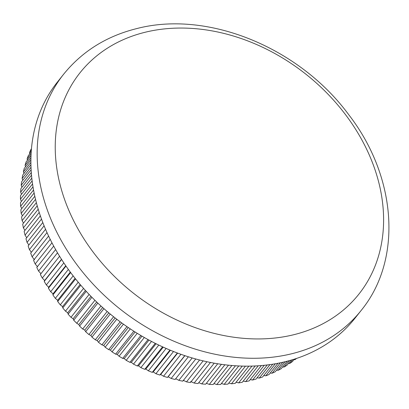 <?xml version="1.0" encoding="UTF-8"?>
<svg xmlns="http://www.w3.org/2000/svg" width="409" height="409" viewBox="0 0 409 409"><rect width="100%" height="100%" fill="white"/><g stroke="black" fill="none" stroke-linecap="round" stroke-linejoin="round"><path stroke-width="0.61" d="M293.82 334.705A178.022 139.382 38.4 0 0 365.764 147.424A178.022 139.382 38.4 0 0 145.011 32.285A178.022 139.382 38.4 0 0 73.068 219.567A178.022 139.382 38.4 0 0 293.82 334.705M295.779 358.688L295.017 359.644A171.954 134.633 38.4 0 0 296.591 358.417M295.017 359.644L293.948 359.669M292.711 359.649L289.659 363.499A171.954 134.633 38.4 0 0 292.455 361.551L294.368 359.138M289.659 363.499L288.371 363.489M289.086 360.697L284.04 367.052A171.954 134.633 38.4 0 0 286.965 365.263L291.019 360.15M284.04 367.052L282.553 366.996M284.945 361.76L278.176 370.298A171.954 134.633 38.4 0 0 281.228 368.662L287.138 361.213M278.176 370.298L276.499 370.181M280.349 362.798L272.082 373.223A171.954 134.633 38.4 0 0 275.252 371.755L282.772 362.272M272.082 373.223L270.226 373.039M275.339 363.765L265.768 375.825A171.954 134.633 38.4 0 0 269.045 374.526L277.972 363.279M265.768 375.825L263.749 375.564M269.955 364.603L259.25 378.095A171.954 134.633 38.4 0 0 262.634 376.965L272.772 364.189M259.25 378.095L257.077 377.752M264.245 365.293L252.547 380.033A171.954 134.633 38.4 0 0 256.029 379.077L267.225 364.961M252.547 380.033L250.236 379.593M361.142 310.477L354.889 318.355A189.95 148.723 -141.6 0 1 285.477 361.633A189.95 148.723 -141.6 0 1 77.04 280.753A189.95 148.723 -141.6 0 1 57.286 82.229L63.543 74.346A189.95 148.723 -141.6 0 0 83.293 272.875A189.95 148.723 -141.6 0 0 291.729 353.754A189.95 148.723 -141.6 0 0 361.142 310.477C403.141 259.137 396.367 176.1 348.678 114.622C299.521 47.787 208.028 9.857 136.524 28.64C106.391 36.197 82.066 51.432 63.543 74.346M31.462 148.815L30.828 149.622A171.954 134.633 38.4 0 0 29.468 152.736L31.335 150.379M31.222 151.995L28.272 155.706A171.954 134.633 38.4 0 0 27.096 158.917L31.11 153.856M31.028 155.737L26.074 161.979A171.954 134.633 38.4 0 0 25.077 165.277L30.956 157.869M30.92 159.985L24.228 168.416A171.954 134.633 38.4 0 0 23.42 171.8L30.915 162.353M30.946 164.679L22.746 175.011A171.954 134.633 38.4 0 0 22.127 178.467L31.023 167.25M31.14 169.755L21.631 181.744A171.954 134.633 38.4 0 0 21.196 185.262L31.314 172.511M31.534 175.175L20.879 188.6A171.954 134.633 38.4 0 0 20.639 192.174L31.82 178.084M32.147 180.88L20.501 195.563A171.954 134.633 38.4 0 0 20.45 199.188L32.562 183.922M33.011 186.836L20.491 202.613A171.954 134.633 38.4 0 0 20.629 206.279L33.558 189.986M34.136 192.997L20.854 209.74A171.954 134.633 38.4 0 0 21.181 213.437L34.826 196.243M35.542 199.331L21.58 216.928A171.954 134.633 38.4 0 0 22.101 220.645L36.375 202.654M37.234 205.809L22.679 224.152A171.954 134.633 38.4 0 0 23.39 227.89L38.221 209.193M39.223 212.399L24.141 231.402A171.954 134.633 38.4 0 0 25.041 235.144L40.363 215.829M41.508 219.071L25.966 238.657A171.954 134.633 38.4 0 0 27.05 242.394L42.807 222.532M44.106 225.799L28.149 245.906A171.954 134.633 38.4 0 0 29.412 249.633L45.557 229.28M47.004 232.557L30.685 253.125A171.954 134.633 38.4 0 0 32.127 256.832L48.615 236.049M50.205 239.326L33.564 260.303A171.954 134.633 38.4 0 0 35.184 263.979L51.974 242.813M53.712 246.085L36.784 267.414A171.954 134.633 38.4 0 0 38.579 271.055L55.634 249.556M57.516 252.808L40.338 274.454A171.954 134.633 38.4 0 0 42.296 278.048L59.591 256.254M61.611 259.475L44.218 281.397A171.954 134.633 38.4 0 0 46.34 284.935L63.835 262.885M65.992 266.07L48.405 288.233A171.954 134.633 38.4 0 0 50.69 291.709L68.364 269.434M70.655 272.568L52.904 294.945A171.954 134.633 38.4 0 0 55.338 298.345L73.165 275.881M75.588 278.958L57.695 301.51A171.954 134.633 38.4 0 0 60.276 304.838L78.237 282.205M80.783 285.221L62.771 307.921A171.954 134.633 38.4 0 0 65.491 311.162L83.559 288.396M86.227 291.341L68.119 314.163A171.954 134.633 38.4 0 0 70.977 317.307L89.126 294.429M91.907 297.297L73.722 320.216A171.954 134.633 38.4 0 0 76.708 323.258L94.924 300.298M97.817 303.074L79.576 326.065A171.954 134.633 38.4 0 0 82.679 329L100.946 305.983M103.937 308.667L85.655 331.704A171.954 134.633 38.4 0 0 88.881 334.526L107.173 311.469M110.256 314.056L91.959 337.118A171.954 134.633 38.4 0 0 95.287 339.813L113.59 316.745M116.764 319.224L98.462 342.287A171.954 134.633 38.4 0 0 101.892 344.859L120.185 321.801M123.436 324.168L105.159 347.205A171.954 134.633 38.4 0 0 108.676 349.639L126.938 326.622M130.267 328.872L112.025 351.863A171.954 134.633 38.4 0 0 115.624 354.158L133.84 331.198M137.235 333.32L119.045 356.244A171.954 134.633 38.4 0 0 122.72 358.391L140.875 335.513M144.321 337.512L126.207 360.344A171.954 134.633 38.4 0 0 129.95 362.338L148.017 339.572M151.509 341.438L133.492 364.143A171.954 134.633 38.4 0 0 137.291 365.989L155.251 343.35M158.784 345.084L140.885 367.645A171.954 134.633 38.4 0 0 144.73 369.327L162.562 346.858M166.126 348.448L148.365 370.835A171.954 134.633 38.4 0 0 152.25 372.354L169.929 350.073M173.513 351.525L155.921 373.703A171.954 134.633 38.4 0 0 159.837 375.053L177.337 352.998M180.931 354.312L163.528 376.249A171.954 134.633 38.4 0 0 167.46 377.43L184.761 355.631M188.355 356.796L171.167 378.458A171.954 134.633 38.4 0 0 175.118 379.47L192.179 357.967M195.768 358.99L178.83 380.339A171.954 134.633 38.4 0 0 182.782 381.173L199.577 360.002M203.145 360.881L186.494 381.873A171.954 134.633 38.4 0 0 190.436 382.533L206.934 361.74M210.471 362.476L194.137 383.064A171.954 134.633 38.4 0 0 198.063 383.545L214.219 363.182M217.721 363.775L201.744 383.908A171.954 134.633 38.4 0 0 205.65 384.209L221.417 364.332M224.868 364.787L209.301 384.404A171.954 134.633 38.4 0 0 213.171 384.521L228.503 365.196M231.888 365.513L216.785 384.547A171.954 134.633 38.4 0 0 220.615 384.486L235.456 365.779M238.764 365.963L224.183 384.342A171.954 134.633 38.4 0 0 227.956 384.097L242.24 366.096M245.466 366.152L231.474 383.785A171.954 134.633 38.4 0 0 235.185 383.361L248.846 366.152M251.964 366.091L238.646 382.88A171.954 134.633 38.4 0 0 242.286 382.277L255.226 365.968M258.237 365.799L245.676 381.628A171.954 134.633 38.4 0 0 249.239 380.851L261.366 365.564M245.676 381.628L243.227 381.091M238.646 382.88L236.08 382.236M231.474 383.785L228.805 383.034M224.183 384.342L221.417 383.473M216.785 384.547L213.933 383.56M209.301 384.404L206.376 383.289M201.744 383.908L198.759 382.666M194.137 383.064L190.666 381.495M186.494 381.873L183.171 380.242M178.83 380.339L175.66 378.657M171.167 378.458L168.16 376.74L167.46 377.43M163.528 376.249L160.681 374.491L159.837 375.053M155.921 373.703L153.237 371.919L152.25 372.354M148.365 370.835L145.855 369.036L144.73 369.327M140.885 367.645L138.544 365.835L137.291 365.989M133.492 364.143L131.33 362.333L129.95 362.338M126.207 360.344L124.218 358.54L122.72 358.391M119.045 356.244L117.235 354.455L115.624 354.158M112.025 351.863L110.389 350.099L108.676 349.639M105.159 347.205L103.702 345.472L101.892 344.859M98.462 342.287L97.189 340.595L95.287 339.813M91.959 337.118L90.864 335.467L88.881 334.526M85.655 331.704L84.74 330.114L82.679 329M79.576 326.065L78.835 324.536L76.708 323.258M73.722 320.216L73.16 318.754L70.977 317.307M68.119 314.163L67.73 312.778L65.491 311.162M62.771 307.921L62.557 306.622L60.276 304.838M57.695 301.51L57.649 300.303L55.338 298.345M52.904 294.945L53.022 293.836L50.69 291.709M48.405 288.233L48.691 287.23L46.34 284.935M44.218 281.397L44.658 280.508L42.296 278.048M40.338 274.454L40.936 273.682L38.579 271.055M37.531 266.765L35.184 263.979M34.458 259.781L32.127 256.832M31.365 252.266L29.412 249.633M28.865 245.006L27.05 242.394M26.713 237.716L25.041 235.144M24.929 230.41L23.39 227.89M23.507 223.109L22.101 220.645M22.454 215.829L21.181 213.437M21.769 208.585L20.629 206.279M21.462 201.392L20.45 199.188M21.529 194.27L20.639 192.174M21.963 187.235L21.196 185.262M22.776 180.297L22.127 178.467M23.962 173.477L23.42 171.8M25.516 166.795L25.077 165.277M27.439 160.256L27.096 158.917M29.724 153.876L29.468 152.736M184.878 355.672L168.16 376.74M177.644 353.115L160.681 374.491M170.415 350.273L153.237 371.919M163.217 347.154L145.855 369.036M156.064 343.759L138.544 365.835M148.978 340.089L131.33 362.333M141.974 336.162L124.218 358.54M135.072 331.975L117.235 354.455M128.288 327.543L110.389 350.099M121.637 322.87L103.702 345.472M115.139 317.967L97.189 340.595M108.809 312.849L90.864 335.467M102.659 307.532L84.74 330.114M96.703 302.016L78.835 324.536M90.956 296.326L73.16 318.754M85.43 290.472L67.73 312.778M80.133 284.465L62.557 306.622M75.087 278.33L57.649 300.303M70.292 272.077L53.022 293.836M65.757 265.722L48.691 287.23M61.493 259.291L44.658 280.508M57.505 252.798L40.936 273.682"/></g></svg>
